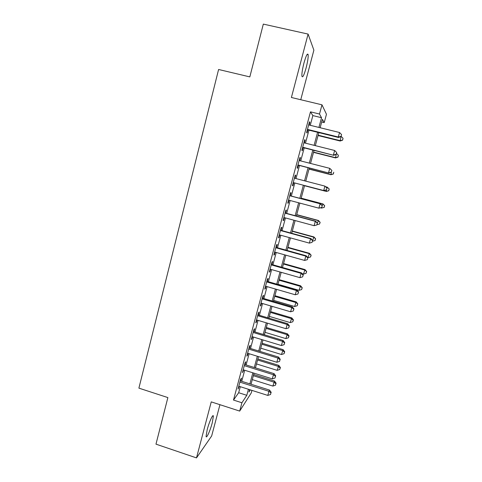 <?xml version="1.0" encoding="UTF-8"?>
<svg xmlns="http://www.w3.org/2000/svg" width="482" height="482" viewBox="0 0 482 482"><rect width="100%" height="100%" fill="white"/><g stroke="black" fill="none" stroke-linecap="round" stroke-linejoin="round"><path stroke-width="0.72" d="M212.261 422.798L213.363 416.201C213.165 413.279 209.218 421.84 207.176 429.763L206.085 436.324C206.332 439.235 210.291 430.48 212.261 422.798M306.13 67.854C307.685 61.714 308.36 57.316 308.155 54.653C307.468 52.809 306.064 55.629 303.937 63.106C302.377 69.288 301.708 73.674 301.925 76.252C302.636 78.054 304.034 75.252 306.13 67.854M251.947 390.39L251.255 392.951L239.687 411.086L241.922 402.765L246.796 395.312L248.417 389.275M300.75 99.726L313.884 50.146L308.094 34.083L263.323 24.1L249.827 76.897L218.593 69.486L138.894 388.137L167.875 397.584L155.975 444.151L196.493 457.9L211.658 435.963L219.943 404.693M310.257 125.308L312.86 115.602L310.486 111.842L319.506 114.029L321.982 104.823L326.465 114.27L324.217 122.609L322.416 119.331L320.15 127.736M321.699 121.994L324.217 122.609M240.717 380.991L241.482 378.135L240.651 379.244L238.018 389.082L239.277 386.371M245.091 364.633L245.862 361.759L245.055 362.765L242.41 372.664L243.675 369.935M249.495 348.179L250.266 345.293L249.489 346.197L246.826 356.15L247.621 355.186L248.097 353.402M253.918 331.634L254.695 328.73L253.942 329.531L251.267 339.539L252.038 338.677L252.544 336.773M258.37 314.999L259.153 312.077L258.424 312.764L255.731 322.838L256.478 322.078L257.02 320.054M262.847 298.262L263.63 295.321L262.931 295.906L260.226 306.034L260.943 305.383L261.515 303.232M267.347 281.428L268.137 278.476L267.468 278.945L264.745 289.134L265.431 288.598L266.04 286.314M271.878 264.504L272.673 261.527L272.029 261.889L269.287 272.137L269.95 271.709L270.595 269.299M276.433 247.471L277.234 244.482L276.614 244.736L273.86 255.038L274.493 254.725L275.174 252.182M281.012 230.348L281.819 227.341L281.229 227.48L278.457 237.843L279.06 237.638L279.777 234.963M285.621 213.122L286.428 210.098L285.874 210.122L283.085 220.545L283.657 220.455L284.41 217.647M290.254 195.794L291.068 192.752L290.544 192.661L287.736 203.145L288.284 203.169L289.067 200.229M294.93 178.31L295.737 175.303L295.237 175.093L292.417 185.648L292.935 185.787L293.749 182.732M299.653 160.663L300.431 157.753L299.961 157.427L297.123 168.043L297.611 168.296L298.43 165.224M304.401 142.901L305.154 140.099L304.714 139.653L301.859 150.33L302.316 150.703L303.142 147.619M310.486 111.842L233.493 400.06L238.68 392.722L240.289 386.697M241.735 381.31L244.693 370.254M246.115 364.946L249.122 353.716M250.52 348.498L253.568 337.087M254.948 331.947L258.051 320.361M259.4 315.306L262.551 303.533M263.883 298.563L267.082 286.615M268.39 281.729L271.637 269.595M272.92 264.799L276.222 252.478M277.481 247.766L280.831 235.258M282.066 230.637L285.465 217.936M286.676 213.406L290.128 200.512M291.315 196.078L294.815 183.009M295.996 178.587L299.503 165.501M300.726 160.934L304.214 147.89M305.48 143.172L308.956 130.17M309.179 125.043L309.902 122.344L309.492 121.777L306.624 132.514L307.052 133.008L307.877 129.905M239.687 411.086L211.249 401.88L196.493 457.9M233.493 400.06L241.922 402.765M308.094 34.083L291.399 97.485L321.982 104.823M249.586 389.643L248.941 392.023L250.345 389.884M318.837 132.61L315.324 145.642M314.053 150.366L310.535 163.44M309.299 168.013L305.763 181.13M304.57 185.558L301.045 198.65M299.846 203.097L296.364 216.02M295.141 220.557L291.712 233.282M290.465 237.909L287.091 250.447M285.82 255.165L282.488 267.51M281.199 272.318L277.921 284.476M276.602 289.369L273.372 301.346M272.035 306.323L268.854 318.12M267.492 323.181L264.365 334.791M262.979 339.943L259.894 351.372M258.485 356.602L255.454 367.856M254.02 373.17L251.038 384.25M318.909 127.435L321.53 117.71L319.506 114.029M249.869 383.877L252.851 372.803M254.285 367.495L257.31 356.24M258.72 351.01L261.798 339.581M263.184 334.436L266.305 322.826M267.673 317.765L270.842 305.974M272.185 300.997L275.409 289.025M276.722 284.133L280 271.975M281.289 267.173L284.615 254.827M285.886 250.11L289.26 237.578M290.501 232.951L293.93 220.226M295.153 215.689L298.629 202.771M299.822 198.331L303.347 185.239M304.54 180.81L308.07 167.7M309.299 163.127L312.818 150.053M314.089 145.329L317.596 132.303M312.86 115.602L321.53 117.71M238.68 392.722L246.796 395.312M309.378 122.217L309.902 122.344M304.63 139.973L305.154 140.099M299.912 157.62L300.431 157.753M295.219 175.171L295.737 175.303M287.766 203.03L288.284 203.169M283.145 220.316L283.657 220.455M278.554 237.499L279.06 237.638M273.987 254.58L274.493 254.725M269.444 271.565L269.95 271.709M264.925 288.447L265.431 288.598M260.437 305.239L260.943 305.383M255.972 321.928L256.478 322.078M251.538 338.527L252.038 338.677M247.121 355.029L247.621 355.186M242.735 371.441L243.229 371.598M238.373 387.757L238.867 387.914M307.359 129.772L338.527 137.478L338.31 137.008L307.462 129.387M341.063 136.376L341.557 134.574L341.063 136.376L338.31 137.008L339.539 132.508L308.655 124.91M338.527 137.478L341.142 136.563M341.557 134.574L339.539 132.508M318.048 135.532L340.153 141.015L341.051 136.599M318.144 135.183L339.961 140.593L342.636 140.16L343.033 138.28L342.569 139.985M341.19 136.388L343.033 138.28M342.636 140.16L340.153 141.015M302.618 147.486L333.658 155.306L302.69 147.221M336.165 154.306L336.653 152.517L336.165 154.306L333.411 154.957L334.635 150.48L303.883 142.774M333.658 155.306L336.255 154.445M336.653 152.517L334.635 150.48M297.912 165.091L328.826 173.026L297.948 164.946M331.291 172.128L328.543 172.803L329.76 168.351L331.881 170.447L331.291 172.128L331.881 170.447M299.135 160.524L329.76 168.351L331.779 170.351M328.826 173.026L331.399 172.219M326.453 189.842L323.705 190.535L293.237 182.576L324.018 190.643L323.705 190.535L324.91 186.112L327.049 188.125L326.453 189.842L327.049 188.125M294.412 178.177L324.91 186.112L326.935 188.076M324.018 190.643L326.567 189.89M321.765 207.453L322.247 205.7L321.765 207.453L318.891 208.17L288.555 200.09M321.639 207.453L318.891 208.17L320.096 203.772L320.428 203.79L289.742 195.656M289.724 195.722L320.096 203.772L322.121 205.7M322.247 205.7L320.428 203.79M313.517 152.36L335.532 157.921L336.165 154.475M313.583 152.125L335.309 157.608L337.996 157.114L338.376 155.288L337.912 156.981M336.532 153.433L338.376 155.288M337.996 157.114L335.532 157.921M309.01 169.098L330.935 174.731L331.303 172.249M309.04 168.965L330.682 174.526L333.381 173.972L333.749 172.201L333.291 173.888M333.381 173.972L330.935 174.731M304.522 185.739L326.362 191.45L326.477 189.914M304.528 185.715L326.085 191.354L328.796 190.733L329.146 189.016L328.688 190.691M326.983 188.058L327.23 187.155L325.718 186.763M329.146 189.016L327.23 187.155L329.254 189.058M328.796 190.733L326.362 191.45M322.181 205.633L322.952 203.922L301.178 198.156M320.488 207.808L321.512 208.079L321.675 207.477M324.567 205.736L324.115 207.405L324.687 205.742L322.651 203.91L301.16 198.216M324.229 207.405L321.512 208.079L324.115 207.405M322.952 203.922L324.687 205.742M285.061 213.165L315.306 221.322L314.113 225.697L283.898 217.509M285.109 212.984L315.668 221.226L315.306 221.322L317.331 223.214L316.855 224.961L317.331 223.214M317.469 223.172L315.668 221.226M314.113 225.697L316.855 224.961M317.409 223.1L318.427 220.479L296.737 214.635M320.018 222.365L319.566 224.022L320.144 222.329L318.102 220.569L296.695 214.803M319.566 224.022L317.054 224.696M318.427 220.479L320.144 222.329M280.422 230.504L310.541 238.771L309.36 243.115L279.265 234.824M280.5 230.209L310.938 238.56L310.541 238.771L312.571 240.632L312.095 242.368L312.571 240.632M312.722 240.542L310.938 238.56M309.36 243.115L312.095 242.368M312.661 240.47L313.927 236.939L292.321 231.029M315.493 238.903L315.041 240.548L315.632 238.819L313.571 237.132L292.249 231.294M315.041 240.548L312.535 241.235M313.927 236.939L315.632 238.819M275.812 247.742L305.811 256.117L304.63 260.437L274.662 252.038M275.921 247.332L306.239 255.791L305.811 256.117L307.841 257.942L307.365 259.665L307.841 257.942M308.004 257.804L306.239 255.791M304.63 260.437L307.365 259.665M307.914 257.701L309.456 253.309L287.929 247.326M310.992 255.346L310.541 256.984L311.143 255.219L309.07 253.604L287.832 247.694M310.541 256.984L307.95 257.713M309.456 253.309L311.143 255.219M271.227 264.883L301.105 273.36L299.931 277.656L270.089 269.155M271.372 264.359L301.557 272.92L301.105 273.36L303.136 275.156L302.666 276.867L303.136 275.156M303.311 274.969L301.557 272.92M299.931 277.656L302.666 276.867M302.244 273.716L303.479 274.071L305.004 269.589L283.561 263.534M306.516 271.697L306.07 273.324L306.679 271.529L304.594 269.986L283.434 264.009M306.07 273.324L303.479 274.071M305.004 269.589L306.679 271.529M266.673 281.922L296.424 290.507L295.261 294.773L265.54 286.169M266.841 281.283L296.912 289.953L296.424 290.507L298.46 292.267L297.99 293.972L298.46 292.267M298.647 292.038L296.912 289.953M295.261 294.773L297.99 293.972M262.142 298.864L291.773 307.546L290.616 311.794L261.015 303.082M262.341 298.117L292.291 306.883L291.773 307.546L293.809 309.275L293.345 310.968L293.809 309.275M294.008 309.004L292.291 306.883M290.616 311.794L293.345 310.968M257.641 315.704L287.152 324.494L286.001 328.712L256.514 319.903M257.87 314.848L287.694 323.723L287.152 324.494L289.188 326.187L288.724 327.874L289.188 326.187M289.399 325.874L287.694 323.723M286.001 328.712L288.724 327.874M253.158 332.453L282.554 341.34L281.41 345.534L252.044 336.623M253.418 331.483L283.127 340.461L282.554 341.34L284.591 342.997L284.133 344.678L284.591 342.997M284.814 342.642L283.127 340.461M281.41 345.534L284.133 344.678M248.712 349.101L277.981 358.09L276.843 362.259L247.597 353.252M248.995 348.028L278.584 357.102L277.981 358.09L280.024 359.717L279.566 361.386L280.024 359.717M280.259 359.319L278.584 357.102M276.843 362.259L279.566 361.386M244.284 365.657L273.439 374.743L272.306 378.888L243.181 369.778M244.597 364.476L274.065 373.652L273.439 374.743L275.481 376.34L275.029 377.996L275.481 376.34M275.728 375.894L274.065 373.652M272.306 378.888L275.029 377.996M239.879 382.118L268.92 391.3L267.799 395.421L238.783 386.215M240.223 380.834L269.577 390.101L268.92 391.3L270.962 392.86L270.516 394.511L270.962 392.86M271.221 392.378L269.577 390.101M267.799 395.421L270.516 394.511M277.975 284.266L299.033 290.339L300.575 285.778L279.223 279.65M302.063 287.953L301.624 289.574L302.238 287.748L300.141 286.278L279.066 280.229M301.624 289.574L299.033 290.339M300.575 285.778L302.238 287.748M273.637 300.376L294.61 306.516L296.177 301.883L274.903 295.683M297.641 304.124L297.195 305.739L297.822 303.883L295.713 302.479L274.716 296.358M297.195 305.739L294.61 306.516M296.177 301.883L297.822 303.883M269.317 316.397L290.212 322.603L291.797 317.891L270.607 311.625M293.237 320.205L292.797 321.807L293.43 319.921L293.237 320.205L291.309 318.59L270.396 312.402M292.797 321.807L290.212 322.603M291.797 317.891L293.43 319.921M265.028 332.327L285.838 338.605L287.447 333.815L266.335 327.483M288.857 336.201L288.423 337.792L289.061 335.876L288.857 336.201L286.929 334.61L266.1 328.356M288.423 337.792L285.838 338.605M287.447 333.815L289.061 335.876M260.756 348.173L281.488 354.517L283.115 349.655L262.081 343.25M284.507 352.107L284.073 353.692L284.717 351.746L284.507 352.107L282.572 350.547L261.822 344.22M284.073 353.692L281.488 354.517M283.115 349.655L284.717 351.746M256.514 363.934L277.162 370.339L278.813 365.404L257.858 358.939M280.175 367.923L279.747 369.501L280.397 367.525L280.175 367.923L278.241 366.392L257.569 360M279.747 369.501L277.162 370.339M278.813 365.404L280.397 367.525M252.291 379.605L272.86 386.076L274.529 381.069L253.653 374.538M275.867 383.654L275.439 385.22L276.102 383.22L275.867 383.654L273.939 382.154L253.339 375.695M275.439 385.22L272.86 386.076M274.529 381.069L276.102 383.22M213.363 416.201L212.622 415.96M308.155 54.653L307.124 54.418"/></g></svg>
